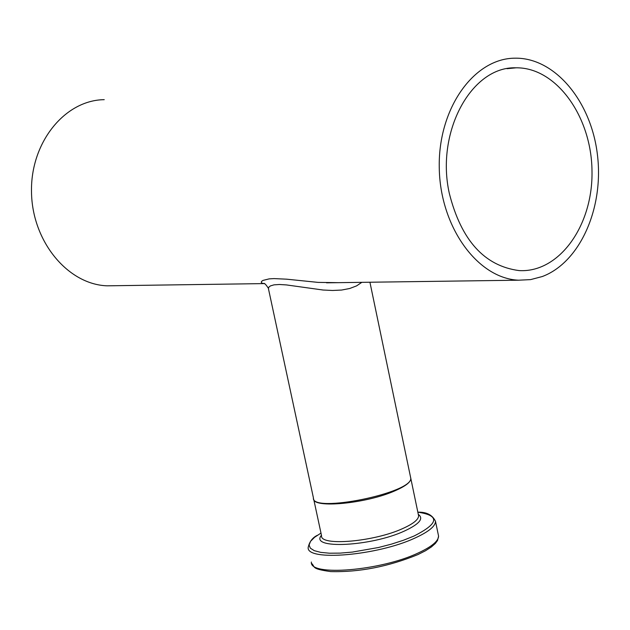 <?xml version="1.0" encoding="UTF-8"?>
<svg xmlns="http://www.w3.org/2000/svg" width="630" height="630" viewBox="0 0 630 630"><rect width="100%" height="100%" fill="white"/><g stroke="black" fill="none" stroke-linecap="round" stroke-linejoin="round"><path stroke-width="0.94" d="M114.833 285.721L107.084 285.823C67.623 284.421 31.996 241.211 31.5 191.843C30.484 142.467 64.803 100.107 104.234 99.666M326.702 282.823L338.365 282.665L318.087 282.39L286.618 279.177L274.018 278.594L269.168 278.877L262.93 280.429L261.544 281.429L261.269 282.39L262.056 283.185L264.545 283.744M542.273 276.538L530.594 279.618L518.6 280.2C477.477 278.491 439.897 226.65 439.26 167.47C438.086 108.273 474.099 58.062 515.206 58.18C555.006 57.606 591.168 101.391 597.421 154.704C604.044 207.955 580.017 262.426 542.273 276.538M361.833 282.342L356.572 285.886L349.713 288.501L341.602 290.044L332.585 290.477L323.032 290.02L286.461 284.925L279.429 284.492L273.987 284.855L270.372 285.933L268.577 287.43L268.506 288.997L313.409 497.834C310.842 513.734 413.658 492.817 410.728 478.028L410.508 476.965M449.308 193.355C435.495 131.772 471.602 66.063 516.049 67.82C556.259 67.229 591.491 116.479 591.995 170.856C593.153 225.241 559.409 272.963 519.151 270.593C484.494 266.073 461.207 240.329 449.308 193.355M313.559 498.708C312.441 508.741 366.628 503.591 395.128 490.731C405.429 486.202 410.673 482.186 410.862 478.666L410.689 477.721M418.383 514.749L418.611 515.883C418.47 519.585 413.272 523.766 403.027 528.42C374.362 541.792 319.686 546.47 321.536 535.634L313.779 499.558M438.259 534.618L438.574 536.138C438.433 541.115 431.708 546.698 418.415 552.888C380.937 570.819 308.936 576.67 311.385 562.015M317.386 535.279C312.59 537.587 309.527 541.595 308.204 547.297C305.692 561.677 377.724 555.644 415.28 537.902C428.605 531.783 435.354 526.278 435.519 521.396C432.534 515.001 426.644 511.938 417.848 512.182C440.157 515.505 438.882 523.451 414.02 536.028L403.46 540.249L391.435 544.139L378.488 547.509L352.249 552.101L340.161 553.116L329.506 553.211L320.757 552.376L314.291 550.675L310.354 548.179L309.102 545.021L310.543 541.343L314.567 537.303L320.985 533.082M321.457 535.279C309.054 549.541 371.306 546.564 404.696 530.909C419.47 523.979 424.006 518.474 418.304 514.387M518.6 280.2L326.521 282.823M268.333 288.217C265.797 284.319 264.238 282.783 263.639 283.602L107.084 285.823M410.728 478.028L369.928 282.232M516.049 67.82L507.04 68.694M418.43 515.009L410.634 477.572M435.519 521.396L438.574 536.138L437.519 540.485L435.362 543.43L431.385 546.95L425.526 550.738L417.958 554.565C388.34 566.653 359.242 572.323 330.663 571.591C310.692 568.78 315.551 567.158 311.669 563.456"/></g></svg>
